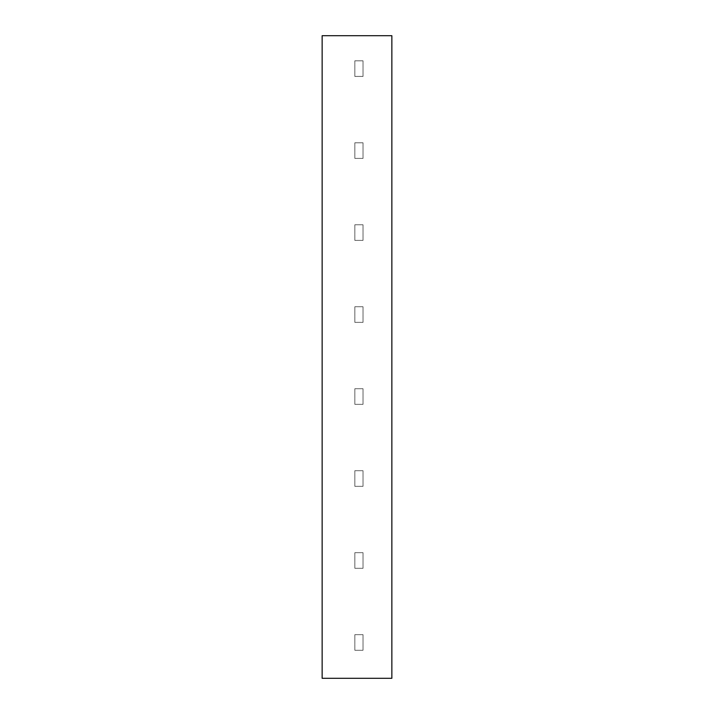 <?xml version="1.0" encoding="UTF-8"?>
<svg xmlns="http://www.w3.org/2000/svg" width="714" height="714" viewBox="0 0 714 714"><rect width="100%" height="100%" fill="white"/><g stroke="black" fill="none" stroke-linecap="round" stroke-linejoin="round"><path stroke-width="0.54" stroke-dasharray="3.57 2.68" d="M322.139 35.7L391.861 35.7L391.861 678.3L322.139 678.3L322.139 35.7M354.84 158.392L354.84 142.809L363.033 142.809L363.033 158.392L354.84 158.392L354.84 142.809L363.033 142.809L363.033 158.392L354.84 158.392M354.84 240.377L354.84 224.785L363.033 224.785L363.033 240.377L354.84 240.377L354.84 224.785L363.033 224.785L363.033 240.377L354.84 240.377M354.84 322.353L354.84 306.761L363.033 306.761L363.033 322.353L354.84 322.353L354.84 306.761L363.033 306.761L363.033 322.353L354.84 322.353M354.84 404.329L354.84 388.746L363.033 388.746L363.033 404.329L354.84 404.329L354.84 388.746L363.033 388.746L363.033 404.329L354.84 404.329M354.84 486.314L354.84 470.722L363.033 470.722L363.033 486.314L354.84 486.314L354.84 470.722L363.033 470.722L363.033 486.314L354.84 486.314M354.84 568.29L354.84 552.698L363.033 552.698L363.033 568.29L354.84 568.29L354.84 552.698L363.033 552.698L363.033 568.29L354.84 568.29M354.84 650.267L354.84 634.684L363.033 634.684L363.033 650.267L354.84 650.267L354.84 634.684L363.033 634.684L363.033 650.267L354.84 650.267M354.84 76.416L354.84 60.824L363.033 60.824L363.033 76.416L354.84 76.416L354.84 60.824L363.033 60.824L363.033 76.416L354.84 76.416"/><path stroke-width="1.07" d="M391.861 35.7L322.139 35.7L322.139 678.3L391.861 678.3L391.861 35.7"/></g></svg>
